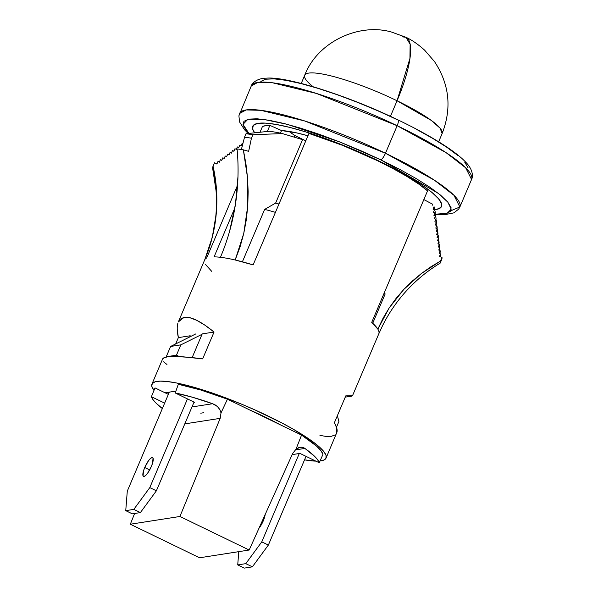 <?xml version="1.0" encoding="UTF-8"?>
<svg xmlns="http://www.w3.org/2000/svg" width="598" height="598" viewBox="0 0 598 598"><rect width="100%" height="100%" fill="white"/><g stroke="black" fill="none" stroke-linecap="round" stroke-linejoin="round"><path stroke-width="0.9" d="M432.646 204.224L432.16 205.368L432.646 204.224L424.296 199.814L432.646 204.224M153.97 390.457A94.589 16.647 23 0 1 151.922 384.17A94.589 16.647 23 0 1 245.494 405.803A94.589 16.647 23 0 1 326.052 458.09A94.589 16.647 23 0 1 320.035 460.991L323.503 460.228L325.94 458.322L326.06 455.414L323.839 451.595L319.354 446.953L312.709 441.623L293.745 429.476L281.92 422.988L255.174 410.026L240.964 403.904L212.776 393.2L199.545 388.902L176.574 382.989L167.455 381.531L160.249 381.128L155.151 381.801L152.296 383.527L151.765 386.256L153.97 390.457M315.879 461.125A94.589 16.647 23 0 1 304.524 459.855L315.879 461.125M216.334 192.646L212.664 168.389A123.457 21.73 23 0 1 213.067 166.244L214.533 162.806L216.977 163.852L218.001 161.438L219.391 162.036L220.415 159.629L221.813 160.219L222.837 157.812L224.235 158.41L225.259 156.003L226.657 156.594L227.681 154.187L229.079 154.785L230.095 152.37L231.493 152.968L232.517 150.561L233.915 151.159L234.939 148.745L236.337 149.343L237.361 146.936L238.759 147.527L239.783 145.12L241.173 145.718L242.197 143.311L242.885 143.602L242.197 143.311L241.173 145.718L239.783 145.12L238.759 147.527L237.361 146.936L236.337 149.343L234.939 148.745L233.915 151.159L232.517 150.561L231.493 152.968L230.095 152.37L229.079 154.785L227.681 154.187L226.657 156.594L225.259 156.003L224.235 158.41L222.837 157.812L221.813 160.219L220.415 159.629L219.391 162.036L218.001 161.438L216.977 163.852L214.533 162.806L213.067 166.244L216.506 189.895L216.244 213.733L212.29 237.204L204.74 259.756A94.589 16.647 -157 0 1 206.631 258.03L237.563 185.163L206.631 258.03A94.589 16.647 -157 0 0 204.74 259.756A94.589 16.647 -157 0 0 204.666 259.913L178.346 321.918L184.199 317.276C187.383 316.776 191.539 317.785 196.675 320.304C201.623 322.733 207.416 326.643 214.047 332.04L202.655 358.89L181.269 356.61C175.207 356.259 170.587 356.333 167.403 356.834C164.218 357.327 162.574 358.232 162.469 359.548L163.77 357.888L167.403 356.834L173.285 356.401L191.136 357.44L202.655 358.89L214.047 332.04L202.221 333.893L192.175 357.552L202.221 333.893L214.047 332.04L204.852 325.14L196.675 320.304L189.73 317.665L184.199 317.276L180.215 319.153L178.346 321.918M262.44 126.544L260.025 132.248L262.44 126.544A94.589 16.647 -157 0 1 269.907 125.378L265.534 125.655L262.44 126.544M214.091 256.863L234.857 207.932L214.091 256.863A94.589 16.647 -157 0 1 220.438 257.297A94.589 16.647 -157 0 0 214.091 256.863M267.321 131.463L269.907 125.378L267.321 131.463M378.721 333.99A94.589 16.647 -157 0 0 378.796 333.826A94.589 16.647 -157 0 0 377.846 329.124A94.589 16.647 -157 0 0 371.724 322.367L427.54 190.882A94.589 16.647 -157 0 0 308.942 133.421L253.126 264.907A94.589 16.647 -157 0 0 235.178 259.995A94.589 16.647 -157 0 0 220.438 257.297A190.695 160.922 96.7 0 0 237.07 148.939A126.111 22.201 23 0 1 243.356 149.836L247.527 177.77L247.774 205.787L243.745 233.526L235.178 259.995A94.589 16.647 -157 0 0 220.438 257.297M177.255 329.453L178.353 337.623L175.67 343.94L178.353 337.623C177.038 331.397 176.881 326.605 177.875 323.249M326.052 458.09L337.003 432.062C337.526 429.82 336.659 426.703 334.394 422.719L345.786 395.869L352.409 395.764L345.233 397.184M352.446 395.869L378.796 333.826A94.589 16.647 -157 0 0 377.846 329.124L371.724 322.367L427.54 190.882L418.892 184.169L407.335 176.702L393.349 168.771L377.502 160.698L342.841 145.456L308.942 133.421L253.126 264.907L235.178 259.995L240.052 246.937L243.745 233.526L246.309 219.787L247.774 205.787L248.155 191.771L247.527 177.77L245.92 163.777L243.356 149.836L248.641 151.339L243.356 149.836A126.111 22.201 23 0 0 237.07 148.939M205.615 264.622L211.737 271.38M439.059 247.28L439.164 247.034A116.236 20.459 -157 0 0 439.358 244.507L437.923 243.782L438.947 241.375A114.719 20.19 -157 0 1 438.715 244.186L438.79 244.029A114.719 20.19 -157 0 0 438.947 241.375L437.512 240.643L438.528 238.236A113.201 19.928 -157 0 1 438.386 241.091L438.409 241.024A113.201 19.928 -157 0 0 438.528 238.236L437.086 237.503L438.11 235.096A111.677 19.659 -157 0 1 438.05 237.989A111.677 19.659 -157 0 0 438.11 235.096L436.66 234.364L437.676 231.957A110.159 19.39 -157 0 1 437.706 234.894A110.159 19.39 -157 0 0 437.676 231.957L436.219 231.217L437.243 228.81A108.642 19.121 -157 0 1 437.37 231.8A108.642 19.121 -157 0 0 437.243 228.81L435.778 228.07L436.802 225.663A107.124 18.859 -157 0 1 437.026 228.698A107.124 18.859 -157 0 0 436.802 225.663L435.329 224.915L436.353 222.508A105.599 18.59 -157 0 1 436.675 225.596A105.599 18.59 -157 0 0 436.353 222.508L434.873 221.761L435.897 219.354A104.082 18.321 -157 0 1 436.323 222.493A104.082 18.321 -157 0 0 435.897 219.354L434.41 218.599L435.434 216.192A102.564 18.052 -157 0 1 435.949 219.481A102.564 18.052 -157 0 0 435.434 216.192L433.939 215.437L434.963 213.03A101.047 17.783 -157 0 1 435.568 216.506A101.047 17.783 -157 0 0 434.963 213.03L433.46 212.268L434.484 209.861A99.522 17.521 -157 0 1 435.187 213.523A99.522 17.521 -157 0 0 434.484 209.861L433.019 209.121L434.043 206.714A98.057 17.26 23 0 1 434.836 210.631A98.057 17.26 -157 0 0 434.043 206.714L433.019 209.121L434.484 209.861L433.46 212.268L434.963 213.03L433.939 215.437L435.434 216.192L434.41 218.599L435.897 219.354L434.873 221.761L436.353 222.508L435.329 224.915L436.802 225.663L435.778 228.07L437.243 228.81L436.219 231.217L437.676 231.957L436.66 234.364L438.11 235.096L437.086 237.503L438.528 238.236L437.512 240.643L438.947 241.375L437.923 243.782L439.358 244.507L438.341 246.914L439.769 247.639L438.745 250.046L440.173 250.771L439.149 253.178L440.569 253.896L439.545 256.303L442.019 257.551L440.562 260.997L421.209 273.66L403.867 289.357L389.178 307.955L377.846 329.124L383.079 318.203L389.178 307.955L396.115 298.342L403.867 289.357L412.276 281.112L421.209 273.66L430.642 266.962L440.562 260.997A123.457 21.73 23 0 1 440.255 262.933A123.457 21.73 23 0 1 440.158 263.142A156.885 154.426 26.4 0 0 382.593 325.596M372.718 323.264L385.164 293.947A88.511 15.578 -157 0 0 384.267 292.811A88.511 15.578 23 0 1 385.164 293.947L372.718 323.264M307.948 135.768L296.877 132.935L281.546 130.566L269.907 125.378L281.546 130.566A82.427 14.509 23 0 1 307.948 135.768M294.926 135.559L305.795 140.829L294.926 135.559L294.261 137.121L294.926 135.559A82.427 14.509 -157 0 1 289.013 131.403M279.752 424.528L249.239 409.75A82.427 14.509 23 0 1 279.752 424.528M175.902 391.099L165.093 392.796L175.902 391.099M278.974 204.015A82.427 14.509 -157 0 0 275.626 203.096L302.551 139.663L282.361 133.563L252.894 134.752L251.437 138.198L248.641 151.339L251.437 138.198L252.894 134.752L282.361 133.563L302.551 139.663L275.626 203.096L264.637 209.405L275.626 203.096A82.427 14.509 -157 0 1 278.974 204.015M280.447 133.152L281.546 130.566L280.447 133.152M229.572 231.344L235.455 204.247L237.974 176.582M241.368 149.522L244.53 137.196L245.995 133.75L269.205 131.261A99.664 17.544 23 0 1 282.361 133.563A99.664 17.544 -157 0 0 269.205 131.261L245.995 133.75A123.457 21.73 23 0 1 252.894 134.752A123.457 21.73 -157 0 0 245.995 133.75L244.53 137.196A123.457 21.73 23 0 1 251.437 138.198A123.457 21.73 -157 0 0 244.53 137.196L241.368 149.522M242.392 261.812L264.637 209.405L242.392 261.812M237.361 146.936A108.642 19.121 -157 0 0 237.271 147.115L236.255 149.53M239.783 145.12A107.124 18.859 -157 0 0 239.693 145.299L238.677 147.713M242.048 143.669A105.599 18.59 -157 0 1 242.197 143.311A105.599 18.59 -157 0 0 242.115 143.49L241.091 145.897M213.067 166.244A156.885 154.426 -153.6 0 1 204.74 259.756A94.589 16.647 -157 0 0 204.666 259.913C215.684 233.257 219.003 206.161 214.622 178.623L212.664 168.389A123.457 21.73 23 0 1 212.97 166.453A123.457 21.73 23 0 1 213.067 166.244M214.346 163.232A123.457 21.73 -157 0 1 214.533 162.806A123.457 21.73 -157 0 0 214.435 163.015L212.97 166.453M218.001 161.438A120.796 21.266 -157 0 0 217.904 161.647L216.88 164.054M220.415 159.629A119.279 20.997 -157 0 0 220.326 159.83L219.302 162.237M222.665 158.216A117.754 20.728 -157 0 1 222.837 157.812A117.754 20.728 -157 0 0 222.748 158.014L221.723 160.421M225.259 156.003A116.236 20.459 -157 0 0 225.169 156.198L224.145 158.605M227.509 154.583A114.719 20.19 -157 0 1 227.681 154.187A114.719 20.19 -157 0 0 227.591 154.381L226.567 156.788M229.931 152.759A113.201 19.928 -157 0 1 230.095 152.37A113.201 19.928 -157 0 0 230.013 152.565L228.989 154.972M232.517 150.561A111.677 19.659 -157 0 0 232.435 150.748L231.411 153.155M234.775 149.126A110.159 19.39 -157 0 1 234.939 148.745A110.159 19.39 -157 0 0 234.85 148.932L233.833 151.346M275.431 212.365A88.511 15.578 -157 0 0 264.637 209.405A88.511 15.578 23 0 1 275.431 212.365M440.255 262.933L441.713 259.487A123.457 21.73 -157 0 0 442.019 257.551L440.562 260.997A123.457 21.73 23 0 1 440.158 263.142M441.616 259.696A123.457 21.73 -157 0 0 442.019 257.551L439.545 256.303L440.569 253.896L439.149 253.178L440.173 250.771L438.745 250.046L439.769 247.639L438.341 246.914L439.358 244.507A116.236 20.459 -157 0 1 439.074 247.228M440.068 256.564L440.292 256.041A120.796 21.266 -157 0 0 440.569 253.896A120.796 21.266 -157 0 1 440.195 256.243M439.732 253.47L439.911 253.036A119.279 20.997 -157 0 0 440.173 250.771A119.279 20.997 -157 0 1 439.822 253.238M439.395 250.375L439.537 250.039A117.754 20.728 -157 0 0 439.769 247.639A117.754 20.728 -157 0 1 439.448 250.233M166.954 364.474L163.538 361.76M178.353 337.623L190.186 335.77L190.665 336.472L190.186 335.77L178.353 337.623M189.678 336.966L190.186 335.77L189.678 336.966M352.409 395.764L345.786 395.869L334.394 422.719L336.726 427.981L336.696 433.004M335.216 434.858L331.419 436.301L325.701 436.353L319.952 435.411M348.215 396.743L351.661 396.123M219.915 409.697L217.373 406.483L212.664 403.717A91.165 16.049 23 0 0 175.244 392.983L194.552 402.342L193.887 402.447L194.552 402.342L175.244 392.983L178.309 384.267A91.165 16.049 -157 0 1 227.442 399.187L221.013 412.912L227.442 399.187L301.549 435.09L295.988 449.233L301.549 435.09A91.165 16.049 -157 0 1 322.965 454.353L319.25 462.762L317.717 459.884L314.772 456.498L304.905 448.418A91.165 16.049 23 0 1 319.25 462.762L299.942 453.404L292.145 454.622L299.942 453.404L319.25 462.762L322.965 454.353L320.887 450.638L316.536 446.101L301.549 435.09L227.442 399.187L200.764 390.008L178.309 384.267L175.244 392.983L192.496 397.251L212.664 403.717L191.973 406.954L212.664 403.717L215.557 405.108L218.061 407.148L219.959 409.794L221.013 412.912L220.176 418.346L179.931 516.478L249.172 550.025L292.669 453.471L295.988 449.233L298.746 447.61L301.504 447.207L304.225 447.984M151.414 396.713L164.652 403.127L151.414 396.713L155.009 387.908L151.414 396.713L152.953 399.584L155.891 402.977L162.35 408.539A91.165 16.049 23 0 1 151.414 396.713M168.053 394.231L155.009 387.908L168.053 394.231L168.98 392.183L168.053 394.231M166.64 393.544L167.089 392.482L166.64 393.544M300.069 447.282L295.988 449.233L292.669 453.471L249.172 550.025L199.568 557.785L130.327 524.229L179.931 516.478L249.172 550.025L199.568 557.785L130.327 524.229L134.61 513.488L130.327 524.229L179.931 516.478L220.176 418.346L184.789 423.885L220.176 418.346L221.013 412.912M304.905 448.418L295.165 449.935L304.905 448.418L302.954 447.461L300.719 447.207M203.649 412.725L200.764 413.181L203.649 412.725M202.042 334.304L180.835 344.859L170.609 346.459L195.957 333.841L170.609 346.459L180.835 344.859L176.455 355.182L166.222 356.782L170.609 346.459L166.222 356.782L176.455 355.182L179.168 356.498L176.455 355.182L180.835 344.859L202.042 334.304M166.61 356.969L166.222 356.782L166.61 356.969M338.924 421.455L336.487 427.204L338.924 421.455L337.362 415.722L338.924 421.455M305.728 135.148L307.918 135.836L305.728 135.148M151.354 466.477A10.443 2.796 115.9 0 1 143.49 476.397A10.443 2.796 115.9 0 1 144.731 467.516L149.687 469.916L144.731 467.516L143.445 471.097L143.064 475.941L144.021 476.464L145.598 475.545L147.542 473.324L151.354 466.477L152.639 462.897L153.021 458.053L152.056 457.53L150.487 458.449L148.543 460.669L144.731 467.516A10.443 2.796 115.9 0 1 152.595 457.597A10.443 2.796 115.9 0 1 151.354 466.477M187.451 398.903L149.792 487.609L133.81 509.391L125.744 510.655L127.292 491.13L169.316 392.131L127.292 491.13L125.744 510.655L132.337 513.846L125.744 510.655L133.81 509.391L140.395 512.583L132.337 513.846L140.395 512.583L133.81 509.391L149.792 487.609L156.384 490.801L140.395 512.583L156.384 490.801L149.792 487.609L187.451 398.903M194.036 402.095L156.384 490.801L194.036 402.095M260.967 523.833L261.662 524.169L260.967 523.833M265.168 514.504A10.443 2.796 115.9 0 1 263.329 520.738A10.443 2.796 115.9 0 1 258.941 528.333L263.329 520.738L265.198 514.19M244.313 568.1L252.371 566.837L268.36 545.055L306.019 456.349L268.36 545.055L261.774 541.863L299.277 453.508L261.774 541.863L268.36 545.055L252.371 566.837L245.785 563.645L261.774 541.863L245.785 563.645L252.371 566.837L244.313 568.1L237.727 564.908L245.785 563.645L237.727 564.908L244.313 568.1M238.774 551.648L237.727 564.908L238.774 551.648M313.203 86.755A74.645 13.141 23 0 1 304.696 75.296A74.645 13.141 23 0 1 397.05 100.763A74.645 20.003 -64.1 0 0 405.952 37.285L410.131 44.252L409.936 58.38L397.05 100.763A74.645 13.141 -157 0 0 304.696 75.296C317.59 41.524 359.331 22.664 391.555 32.06L405.952 37.285L402.118 36.822M390.434 116.348L397.05 100.763L390.434 116.348M438.655 141.778L442.116 133.623A74.645 13.141 -157 0 0 397.05 100.763L431.3 120.43L440.18 128.264L442.116 133.623C451.968 108.26 449.427 84.236 434.492 61.564L424.617 50.157C417.957 44.185 411.738 39.894 405.952 37.285M377.734 160.436A102.564 18.052 23 0 1 441.511 206.489A102.564 18.052 23 0 1 434.948 209.644L436.69 209.39L440.943 207.394L441.586 203.828L438.603 198.828L432.107 192.571L422.338 185.32L409.682 177.337L394.62 168.935L359.667 152.169L341.122 144.447L305.414 131.807L289.634 127.367L276.059 124.429L265.22 123.106L257.521 123.45L253.268 125.438L252.625 129.011L254.658 132.823A102.564 18.052 23 0 1 252.692 126.342A102.564 18.052 23 0 1 377.734 160.436M385.463 153.245L304.778 120.99L260.803 110.316L246.182 109.927L239.589 113.471A119.66 21.065 23 0 1 385.463 153.245L397.154 125.707A119.66 21.065 -157 0 0 251.28 85.933L257.865 82.389L272.494 82.778L316.469 93.452L397.154 125.707A6.84 1.697 -64.4 0 0 398.089 119.951A6.84 1.697 115.6 0 1 397.154 125.707L446.063 152.647L465.663 167.784L471.568 179.437A119.66 21.065 -157 0 0 397.154 125.707L385.463 153.245A119.66 21.065 23 0 1 459.877 206.975L453.979 195.314L434.372 180.185L385.463 153.245A6.84 1.697 115.6 0 1 380.791 159.838A6.84 1.697 -64.4 0 0 385.463 153.245M248.932 133.436L242.997 124.384L247.856 119.308L263.703 119.421L287.361 124.362L339.776 141.958L380.791 159.838L438.341 193.363L447.79 202.109L451.243 209.143L447.132 213.322L437.183 214.062L445.645 213.688L450.324 211.49L451.034 207.573L447.753 202.064L440.606 195.187L429.865 187.211L415.939 178.428L399.374 169.189L380.791 159.838L360.923 150.748L340.516 142.257L320.371 134.692L301.25 128.346L283.886 123.465L268.958 120.235L257.028 118.778L248.566 119.152L243.887 121.342L243.177 125.266L246.458 130.775L248.925 133.436M260.833 81.418L265.512 79.22L273.981 78.846L285.904 80.304L300.839 83.533L318.196 88.414L337.317 94.761L357.469 102.325L377.869 110.817L397.745 119.914A6.84 1.697 115.6 0 1 398.089 119.951C417.815 129.437 434.26 138.594 447.409 147.407C455.781 153.021 462.119 158.193 466.425 162.925C474.498 171.454 472.263 178.623 471.568 179.437L459.877 206.975L450.847 210.765M416.32 129.258L432.885 138.504L446.811 147.28L457.552 155.263M464.706 162.14L467.987 167.642M151.922 384.17L162.589 359.039M382.541 325.693L378.796 333.826M301.235 83.443L304.696 75.296M398.066 119.944C347.072 95.187 286.038 76.23 266.536 78.166C255.241 78.218 251.272 84.909 251.28 85.933L238.908 115.788L239.529 121.895L244.597 129.841L248.222 133.511M435.479 214.383L444.389 214.757L453.919 212.851L458.659 209.113L459.877 206.975"/></g></svg>
